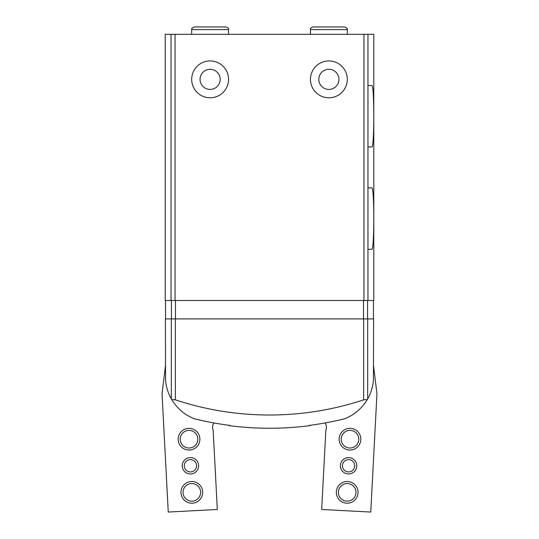 <?xml version="1.0" encoding="UTF-8"?>
<svg xmlns="http://www.w3.org/2000/svg" width="539" height="539" viewBox="0 0 539 539"><rect width="100%" height="100%" fill="white"/><g stroke="black" fill="none" stroke-linecap="round" stroke-linejoin="round"><path stroke-width="0.81" d="M200.057 79.361A10.066 10.066 0 0 0 215.155 88.079A10.066 10.066 0 0 0 215.155 70.643A10.066 10.066 0 0 0 200.057 79.361M318.805 79.361A10.066 10.066 0 0 0 333.911 88.079A10.066 10.066 0 0 0 333.911 70.643A10.066 10.066 0 0 0 318.805 79.361M367.955 249.301L371.742 249.301C374.47 251.248 374.477 185.968 371.742 187.875L367.955 187.875L367.955 249.301M171.045 300.486L373.796 300.486L373.796 34.321L165.203 34.321L165.203 300.486L171.045 300.486L171.045 34.321M367.955 146.931L371.742 146.931C374.47 148.879 374.477 83.599 371.742 85.506L367.955 85.506L367.955 146.931M309.238 425.392C310.309 425.689 310.309 425.689 309.238 425.392A312.93 312.93 0 0 0 344.347 418.837C353.847 415.333 361.521 408.879 367.355 399.473L363.636 399.857A300.014 300.014 0 0 1 175.364 399.857L171.645 399.473L171.321 398.914C168.02 393.12 166.106 386.807 165.567 379.968L165.406 318.913L373.594 318.913L373.433 379.968C372.894 386.8 370.98 393.113 367.679 398.914L367.679 318.913M229.762 425.392C228.691 425.689 228.691 425.689 229.762 425.392A312.93 312.93 0 0 1 194.653 418.837C185.147 415.326 177.479 408.872 171.645 399.473M367.355 399.473L367.679 398.914M191.695 79.361A18.427 18.427 0 0 0 219.339 95.322A18.427 18.427 0 0 0 219.339 63.407A18.427 18.427 0 0 0 191.695 79.361M310.451 79.361A18.427 18.427 0 0 0 338.088 95.322A18.427 18.427 0 0 0 338.088 63.407A18.427 18.427 0 0 0 310.451 79.361M325.145 422.933A8.193 8.193 0 0 1 325.839 430.25L321.689 509.476L370.758 512.05L376.923 394.46A8.193 8.193 0 0 0 376.869 393.032L373.534 365.86A51.596 51.596 0 0 0 373.433 365.058M340.399 465.352A8.193 8.193 0 0 0 352.297 473.08A8.193 8.193 0 0 0 353.038 458.911A8.193 8.193 0 0 0 340.399 465.352M336.349 491.797A10.854 10.854 0 0 0 352.115 502.031A10.854 10.854 0 0 0 353.099 483.261A10.854 10.854 0 0 0 336.349 491.797M339.139 438.631A10.854 10.854 0 0 0 354.898 448.872A10.854 10.854 0 0 0 355.881 430.102A10.854 10.854 0 0 0 339.139 438.631M341.18 438.739A8.806 8.806 0 0 0 353.968 447.047A8.806 8.806 0 0 0 354.77 431.82A8.806 8.806 0 0 0 341.18 438.739M338.398 491.905A8.806 8.806 0 0 0 351.185 500.205A8.806 8.806 0 0 0 351.98 484.979A8.806 8.806 0 0 0 338.398 491.905M342.447 465.46A6.145 6.145 0 0 0 351.367 471.254A6.145 6.145 0 0 0 351.927 460.629A6.145 6.145 0 0 0 342.447 465.46M213.855 422.933A8.193 8.193 0 0 0 213.161 430.25L217.311 509.476L168.242 512.05L162.077 394.46A8.193 8.193 0 0 1 162.131 393.032L165.466 365.86A51.596 51.596 0 0 1 165.567 365.058M198.601 465.352A8.193 8.193 0 0 1 186.703 473.08A8.193 8.193 0 0 1 185.962 458.911A8.193 8.193 0 0 1 198.601 465.352M202.651 491.797A10.854 10.854 0 0 1 186.885 502.031A10.854 10.854 0 0 1 185.901 483.261A10.854 10.854 0 0 1 202.651 491.797M199.861 438.631A10.854 10.854 0 0 1 184.102 448.872A10.854 10.854 0 0 1 183.119 430.102A10.854 10.854 0 0 1 199.861 438.631M197.82 438.739A8.806 8.806 0 0 1 185.032 447.047A8.806 8.806 0 0 1 184.23 431.82A8.806 8.806 0 0 1 197.82 438.739M200.602 491.905A8.806 8.806 0 0 1 187.815 500.205A8.806 8.806 0 0 1 187.02 484.979A8.806 8.806 0 0 1 200.602 491.905M196.553 465.46A6.145 6.145 0 0 1 187.633 471.254A6.145 6.145 0 0 1 187.073 460.629A6.145 6.145 0 0 1 196.553 465.46M367.955 300.486L367.955 34.321M171.321 398.914L171.321 318.913M363.636 399.857L363.636 318.913M175.364 399.857L175.364 318.913M363.953 300.486L363.953 34.321M175.047 300.486L175.047 34.321M367.564 300.486L367.564 318.913M363.522 300.486L363.522 318.913M175.478 300.486L175.478 318.913M171.436 300.486L171.436 318.913M191.695 29.611L228.549 29.611C228.92 28.554 228.031 27.664 225.888 26.95L194.357 26.95C192.12 27.94 191.23 28.83 191.695 29.611L191.695 34.321M310.451 29.611L347.305 29.611C347.77 28.83 346.88 27.94 344.643 26.95L313.112 26.95C310.969 27.664 310.08 28.554 310.451 29.611L310.451 34.321M310.04 425.284L310.04 425.615C283.015 429.125 255.985 429.125 228.96 425.608L228.96 425.284M373.466 300.486L373.466 318.913M165.534 300.486L165.534 318.913M228.549 34.321L228.549 29.611M210.257 26.95L225.888 26.95M347.305 34.321L347.305 29.611M329.012 26.95L344.643 26.95M328.743 26.95L313.112 26.95"/></g></svg>
